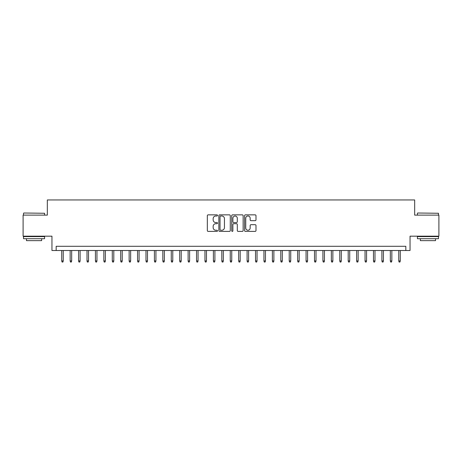 <?xml version="1.0" encoding="UTF-8"?>
<svg xmlns="http://www.w3.org/2000/svg" width="462" height="462" viewBox="0 0 462 462"><rect width="100%" height="100%" fill="white"/><g stroke="black" fill="none" stroke-linecap="round" stroke-linejoin="round"><path stroke-width="0.69" d="M217.521 215.431A0.578 0.578 0 0 0 216.938 214.853L208.154 214.853A0.826 0.826 0 0 0 207.328 215.679L207.328 230.567A0.826 0.826 0 0 0 208.154 231.393L216.938 231.393A0.578 0.578 0 0 0 217.521 230.815A0.578 0.578 0 0 0 216.938 230.232L215.806 230.232A2.645 2.645 0 0 1 213.155 227.587L213.155 226.345A2.645 2.645 0 0 1 215.806 223.7L216.938 223.7A0.578 0.578 0 0 0 217.521 223.123A0.578 0.578 0 0 0 216.938 222.545L215.806 222.545A2.645 2.645 0 0 1 213.155 219.895L213.155 218.659A2.645 2.645 0 0 1 215.806 216.008L216.938 216.008A0.578 0.578 0 0 0 217.521 215.431M255.168 220.68A0.826 0.826 0 0 0 255.994 219.854L255.994 215.679A0.826 0.826 0 0 0 255.168 214.853L245.409 214.853A0.826 0.826 0 0 0 244.583 215.679L244.583 230.567A0.826 0.826 0 0 0 245.409 231.393L255.168 231.393A0.826 0.826 0 0 0 255.994 230.567L255.994 225.52A0.826 0.826 0 0 0 255.168 224.694L250.993 224.694A0.826 0.826 0 0 0 250.167 225.52L250.167 228.02A2.212 2.212 0 0 1 247.955 230.232A2.212 2.212 0 0 1 245.744 228.02L245.744 218.22A2.212 2.212 0 0 1 247.955 216.008A2.212 2.212 0 0 1 250.167 218.22L250.167 219.854A0.826 0.826 0 0 0 250.993 220.68L255.168 220.68M405.832 250.508L410.042 250.508L410.042 236.18L438.9 236.18L438.9 215.119L414.674 215.119L414.674 199.954L47.326 199.954L47.326 215.119L23.1 215.119L23.1 236.18L51.958 236.18L51.958 250.508L405.832 250.508L405.832 246.292L56.168 246.292L56.168 250.508M230.278 215.679A0.826 0.826 0 0 0 229.447 214.853L219.693 214.853A0.826 0.826 0 0 0 218.861 215.679L218.861 230.567A0.826 0.826 0 0 0 219.693 231.393L229.447 231.393A0.826 0.826 0 0 0 230.278 230.567L230.278 215.679M232.553 214.853L242.307 214.853A0.826 0.826 0 0 1 243.139 215.679L243.139 230.567A0.826 0.826 0 0 1 242.307 231.393L238.132 231.393A0.826 0.826 0 0 1 237.306 230.567L237.306 224.526A0.826 0.826 0 0 0 236.48 223.7L233.708 223.7A0.826 0.826 0 0 0 232.883 224.526L232.883 230.815A0.578 0.578 0 0 1 232.305 231.393A0.578 0.578 0 0 1 231.722 230.815L231.722 215.679A0.826 0.826 0 0 1 232.553 214.853M220.599 216.008A0.578 0.578 0 0 0 220.022 216.591L220.022 229.654A0.578 0.578 0 0 0 220.599 230.232L221.8 230.232A2.645 2.645 0 0 0 224.445 227.587L224.445 218.659A2.645 2.645 0 0 0 221.8 216.008L220.599 216.008M237.306 218.266A2.212 2.212 0 0 0 235.094 216.049A2.212 2.212 0 0 0 232.883 218.266L232.883 221.714A0.826 0.826 0 0 0 233.708 222.545L236.48 222.545A0.826 0.826 0 0 0 237.306 221.714L237.306 218.266M63.248 260.955L62.913 262.046L62.07 262.046L61.729 260.955L63.248 260.955L63.248 250.508M61.729 260.955L61.729 250.508M23.776 213.011L44.583 213.265L23.776 213.011M34.055 238.71L23.522 238.71L23.522 236.602L44.583 236.602L44.583 238.71L34.055 238.71M41.638 238.71L41.638 240.65L26.473 240.65L26.473 238.71M417.665 213.011L438.478 213.265L417.665 213.011M427.945 238.71L417.417 238.71L417.417 236.602L438.478 236.602L438.478 238.71L427.945 238.71M435.527 238.71L435.527 240.65L420.362 240.65L420.362 238.71M71.674 260.955L71.339 262.046L70.495 262.046L70.155 260.955L71.674 260.955L71.674 250.508M70.155 260.955L70.155 250.508M80.099 260.955L79.764 262.046L78.921 262.046L78.58 260.955L80.099 260.955L80.099 250.508M78.58 260.955L78.58 250.508M88.525 260.955L88.19 262.046L87.347 262.046L87.006 260.955L88.525 260.955L88.525 250.508M87.006 260.955L87.006 250.508M96.951 260.955L96.61 262.046L95.773 262.046L95.432 260.955L96.951 260.955L96.951 250.508M95.432 260.955L95.432 250.508M105.376 260.955L105.036 262.046L104.198 262.046L103.858 260.955L105.376 260.955L105.376 250.508M103.858 260.955L103.858 250.508M113.802 260.955L113.461 262.046L112.624 262.046L112.283 260.955L113.802 260.955L113.802 250.508M112.283 260.955L112.283 250.508M122.228 260.955L121.887 262.046L121.044 262.046L120.709 260.955L122.228 260.955L122.228 250.508M120.709 260.955L120.709 250.508M130.654 260.955L130.313 262.046L129.47 262.046L129.135 260.955L130.654 260.955L130.654 250.508M129.135 260.955L129.135 250.508M139.079 260.955L138.739 262.046L137.895 262.046L137.56 260.955L139.079 260.955L139.079 250.508M137.56 260.955L137.56 250.508M147.505 260.955L147.164 262.046L146.321 262.046L145.986 260.955L147.505 260.955L147.505 250.508M145.986 260.955L145.986 250.508M155.931 260.955L155.59 262.046L154.747 262.046L154.412 260.955L155.931 260.955L155.931 250.508M154.412 260.955L154.412 250.508M164.357 260.955L164.016 262.046L163.173 262.046L162.838 260.955L164.357 260.955L164.357 250.508M162.838 260.955L162.838 250.508M172.782 260.955L172.442 262.046L171.598 262.046L171.263 260.955L172.782 260.955L172.782 250.508M171.263 260.955L171.263 250.508M181.208 260.955L180.867 262.046L180.024 262.046L179.689 260.955L181.208 260.955L181.208 250.508M179.689 260.955L179.689 250.508M189.628 260.955L189.293 262.046L188.45 262.046L188.115 260.955L189.628 260.955L189.628 250.508M188.115 260.955L188.115 250.508M198.054 260.955L197.719 262.046L196.876 262.046L196.541 260.955L198.054 260.955L198.054 250.508M196.541 260.955L196.541 250.508M206.479 260.955L206.144 262.046L205.301 262.046L204.966 260.955L206.479 260.955L206.479 250.508M204.966 260.955L204.966 250.508M214.905 260.955L214.57 262.046L213.727 262.046L213.392 260.955L214.905 260.955L214.905 250.508M213.392 260.955L213.392 250.508M223.331 260.955L222.996 262.046L222.153 262.046L221.818 260.955L223.331 260.955L223.331 250.508M221.818 260.955L221.818 250.508M231.757 260.955L231.422 262.046L230.578 262.046L230.243 260.955L231.757 260.955L231.757 250.508M230.243 260.955L230.243 250.508M240.182 260.955L239.847 262.046L239.004 262.046L238.669 260.955L240.182 260.955L240.182 250.508M238.669 260.955L238.669 250.508M248.608 260.955L248.273 262.046L247.43 262.046L247.095 260.955L248.608 260.955L248.608 250.508M247.095 260.955L247.095 250.508M257.034 260.955L256.699 262.046L255.856 262.046L255.521 260.955L257.034 260.955L257.034 250.508M255.521 260.955L255.521 250.508M265.459 260.955L265.124 262.046L264.281 262.046L263.946 260.955L265.459 260.955L265.459 250.508M263.946 260.955L263.946 250.508M273.885 260.955L273.55 262.046L272.707 262.046L272.372 260.955L273.885 260.955L273.885 250.508M272.372 260.955L272.372 250.508M282.311 260.955L281.976 262.046L281.133 262.046L280.792 260.955L282.311 260.955L282.311 250.508M280.792 260.955L280.792 250.508M290.737 260.955L290.402 262.046L289.558 262.046L289.218 260.955L290.737 260.955L290.737 250.508M289.218 260.955L289.218 250.508M299.162 260.955L298.827 262.046L297.984 262.046L297.644 260.955L299.162 260.955L299.162 250.508M297.644 260.955L297.644 250.508M307.588 260.955L307.253 262.046L306.41 262.046L306.069 260.955L307.588 260.955L307.588 250.508M306.069 260.955L306.069 250.508M316.014 260.955L315.679 262.046L314.836 262.046L314.495 260.955L316.014 260.955L316.014 250.508M314.495 260.955L314.495 250.508M324.44 260.955L324.105 262.046L323.261 262.046L322.921 260.955L324.44 260.955L324.44 250.508M322.921 260.955L322.921 250.508M332.865 260.955L332.53 262.046L331.687 262.046L331.346 260.955L332.865 260.955L332.865 250.508M331.346 260.955L331.346 250.508M341.291 260.955L340.956 262.046L340.113 262.046L339.772 260.955L341.291 260.955L341.291 250.508M339.772 260.955L339.772 250.508M349.717 260.955L349.376 262.046L348.539 262.046L348.198 260.955L349.717 260.955L349.717 250.508M348.198 260.955L348.198 250.508M358.142 260.955L357.802 262.046L356.964 262.046L356.624 260.955L358.142 260.955L358.142 250.508M356.624 260.955L356.624 250.508M366.568 260.955L366.227 262.046L365.39 262.046L365.049 260.955L366.568 260.955L366.568 250.508M365.049 260.955L365.049 250.508M374.994 260.955L374.653 262.046L373.81 262.046L373.475 260.955L374.994 260.955L374.994 250.508M373.475 260.955L373.475 250.508M383.42 260.955L383.079 262.046L382.236 262.046L381.901 260.955L383.42 260.955L383.42 250.508M381.901 260.955L381.901 250.508M391.845 260.955L391.505 262.046L390.661 262.046L390.326 260.955L391.845 260.955L391.845 250.508M390.326 260.955L390.326 250.508M400.271 260.955L399.93 262.046L399.087 262.046L398.752 260.955L400.271 260.955L400.271 250.508M398.752 260.955L398.752 250.508M23.522 215.119L23.522 213.265M28.326 236.602L28.326 236.18M39.784 236.602L39.784 236.18M44.583 215.119L44.583 213.265M417.417 215.119L417.417 213.265M422.216 236.602L422.216 236.18M433.674 236.602L433.674 236.18M438.478 215.119L438.478 213.265"/></g></svg>
